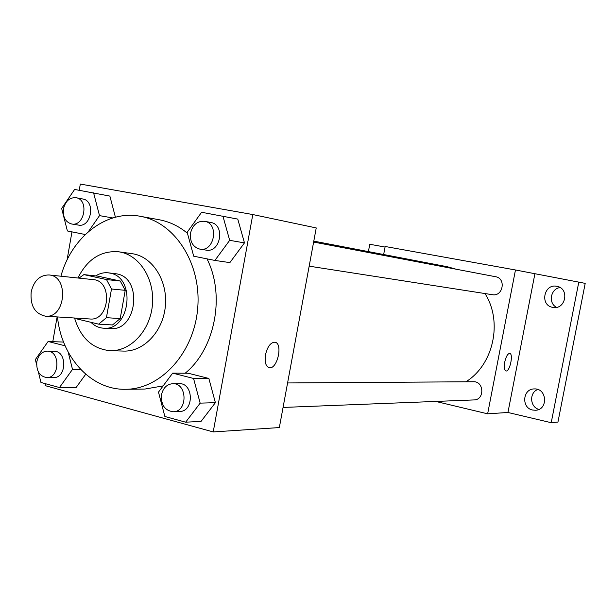 <?xml version="1.0" encoding="UTF-8"?>
<svg xmlns="http://www.w3.org/2000/svg" width="616" height="616" viewBox="0 0 616 616"><rect width="100%" height="100%" fill="white"/><g stroke="black" fill="none" stroke-linecap="round" stroke-linejoin="round"><path stroke-width="0.92" d="M31.185 291.899C33.895 280.665 39.824 275.013 48.98 274.959C69.354 276.007 65.773 318.557 45.507 316.185C34.866 313.806 30.092 305.713 31.185 291.899M48.98 274.959L93.255 279.625C113.113 280.673 109.694 321.275 89.944 318.988L45.507 316.185M75.614 318.087L76.13 318.749L98.637 324.155L106.429 317.679L111.496 288.996L106.506 279.556L83.876 274.613L78.979 278.124M106.506 279.556L120.274 281.035L97.836 276.145L83.876 274.613M120.274 281.035L125.225 290.329L111.496 288.996M98.637 324.155L112.497 324.955L120.212 318.58L125.225 290.329M90.922 322.299C94.579 325.926 98.791 327.889 103.565 328.205C130.253 331.208 136.544 277.254 109.964 273.104L108.224 272.819C103.834 272.357 99.653 273.389 95.68 275.906M108.224 272.819L116.732 273.874C143.205 278.009 136.952 331.562 110.379 328.574L103.565 328.205M120.212 318.58L106.429 317.679M74.551 318.018C80.681 338.084 92.569 348.972 110.226 350.681C130.346 351.497 149.788 331.139 152.352 305.728C155.147 280.342 140.41 255.956 120.582 252.113L118.549 251.767C100.862 250.504 87.318 259.251 77.924 278.009M110.226 350.681L123.57 351.082C143.52 351.89 162.77 331.832 165.304 306.799C168.06 281.789 153.446 257.75 133.787 253.954L118.549 251.767M57.496 316.94C61.354 357.241 91.214 390.213 125.664 389.281C160.684 389.289 194.063 352.93 197.682 308.385C201.686 263.879 174.967 222.33 140.463 216.339L140.232 216.293C106.414 209.617 71.464 237.137 60.922 276.214M140.232 216.293L159.452 219.797C169.608 221.721 178.94 226.218 187.449 233.287M206.984 258.859C225.495 295.31 215.138 348.864 185.17 373.219M163.14 385.901L144.976 389.043L125.664 389.281M214.899 260.437L229.876 262.608L244.467 242.889L237.768 219.096L201.609 212.274L187.172 232.27L193.701 256.202L214.899 260.437L229.676 240.332L222.915 216.1M185.647 422.191L201.062 421.39L215.392 402.679L208.855 378.447L188.203 373.234L172.665 373.142L158.489 392.123L164.865 416.485L185.647 422.191L200.161 403.133L193.555 378.455L172.665 373.142M45.453 383.699L45.114 385.624L213.221 431.932L252.799 214.545L80.311 184.069L79.225 190.282M71.964 231.87L67.052 260.014M57.111 316.917L52.791 341.657M109.871 196.088L115.415 217.225L109.871 196.088L74.621 189.451L61.662 208.447L67.383 230.954L85.247 234.527M76.215 387.387L85.709 374.228L76.215 387.387L59.467 387.549L72.496 369.384L68.191 352.129M213.221 431.932L279.341 427.566L316.231 227.935L252.799 214.545M265.488 354.762C267.483 346.554 270.624 342.373 274.913 342.203C283.26 343.112 277.354 369.723 269.254 367.698C265.735 366.428 264.48 362.116 265.488 354.762M275.059 342.234C283.221 343.512 277.238 369.715 269.246 367.698L269.053 367.66M313.798 241.125L447.37 266.743L456.102 269.207M484.992 293.555C502.979 321.691 493.547 364.749 465.904 381.789M313.621 242.065L495.603 276.73C506.36 278.309 503.018 296.835 492.377 294.702L309.17 266.166M287.587 382.952L473.45 381.743C484.199 381.204 484.769 399.961 473.997 399.93L283.06 407.438M435.751 401.432L487.641 413.821L515.469 269.977L385.169 246.492L383.66 254.524M487.641 413.821L507.946 412.474L551.212 422.699L557.95 422.068L585.2 283.368L515.469 269.977M385.069 247.039L369.769 244.275L368.399 251.597M507.946 412.474L534.842 274.066M504.727 362.093C506.021 356.541 507.684 353.646 509.709 353.399C513.69 353.707 509.794 372.072 505.982 370.971C504.319 370.193 503.903 367.236 504.727 362.093M509.74 353.407C513.667 353.83 509.763 372.072 505.975 370.971L505.944 370.963M552.668 307.346C539.539 305.336 543.943 283.306 556.879 286.325C569.723 288.273 565.811 309.871 553.076 307.415L552.668 307.346M532.609 410.025C521.105 407.9 522.661 388.642 534.311 388.927C547.131 388.095 548.348 409.963 535.481 410.264L532.609 410.025M551.212 422.699L578.817 281.997M537.799 389.489C529.059 392.554 529.852 407.091 538.9 409.401M560.09 287.564C550.604 288.588 547.971 303.211 556.518 307.322M65.111 345.807L48.102 341.487L35.358 359.575L36.598 364.641M38.385 371.964L40.949 382.467L59.467 387.549M47.332 351.12L54.208 351.312C67.29 350.997 66.721 378.247 53.638 377.577L46.754 377.57C39.509 376.299 36.205 371.001 36.845 361.677C38.408 355.009 41.896 351.49 47.332 351.12C60.468 350.804 59.883 378.247 46.754 377.57M80.688 369.461L72.496 369.384M63.563 342.065L48.102 341.487M172.765 383.699L179.11 383.653C193.717 382.836 194.225 411.642 179.587 411.503L173.227 411.757C164.795 410.61 160.892 404.935 161.507 394.733C163.132 387.903 166.882 384.222 172.765 383.699C187.433 382.867 187.942 411.888 173.227 411.757M201.062 421.39L215.392 402.679L200.161 403.133M215.392 402.679L208.855 378.447L193.555 378.455M208.855 378.447L188.203 373.234M88.365 231.685L99.507 215.631L93.594 192.862M76.022 197.713L82.744 198.983C95.873 200.793 91.368 227.858 78.409 225.079L71.664 223.993C65.427 222.114 62.686 217.078 63.448 208.886C65.442 201.062 69.631 197.336 76.022 197.713C89.204 199.522 84.669 226.788 71.664 223.993M112.805 217.956L99.507 215.631M204.62 221.306L210.78 222.476C225.479 224.547 220.636 253.114 206.114 250.111L199.93 249.149C192.87 247.116 189.743 241.742 190.552 233.01C192.754 224.725 197.443 220.821 204.62 221.306C219.388 223.385 214.514 252.167 199.93 249.149M229.876 262.608L244.467 242.889L229.676 240.332M244.467 242.889L237.768 219.096"/></g></svg>
